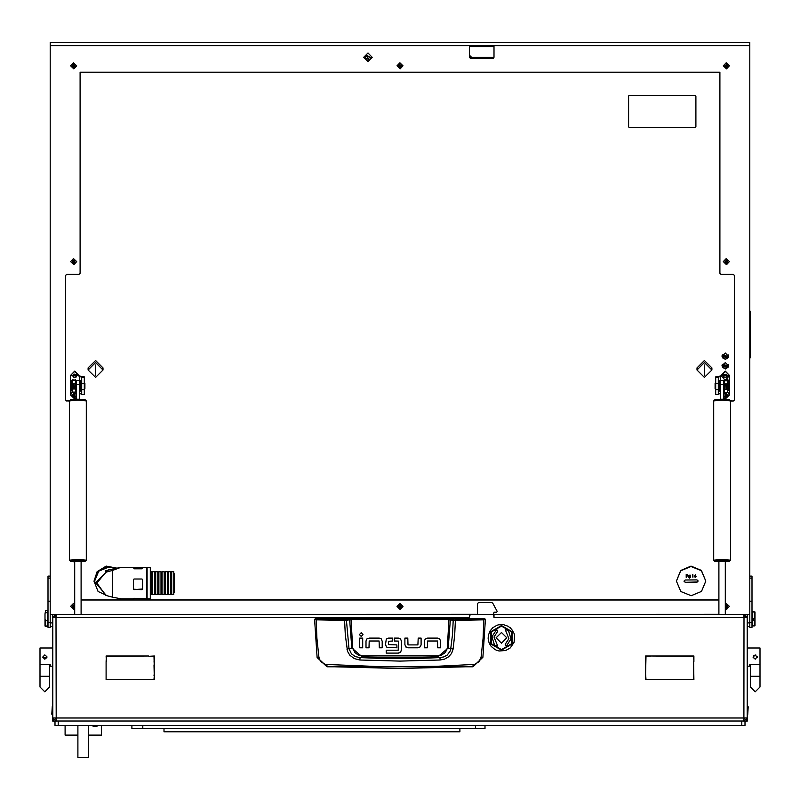 <?xml version="1.0" encoding="UTF-8"?>
<svg xmlns="http://www.w3.org/2000/svg" width="800" height="800" viewBox="0 0 800 800"><rect width="100%" height="100%" fill="white"/><g stroke="black" fill="none" stroke-linecap="round" stroke-linejoin="round"><path stroke-width="1.2" d="M69.54 560.16L70.47 561.32L73.95 561.78L70.61 561.22L77.92 560.56L85.24 561.22L81.13 561.82L85.03 561.42L86.31 560.16L77.92 559.4L69.54 560.16L69.54 400.88L77.92 400.13L86.31 400.88L84.31 399.48L77.92 399.16L70.81 399.62L69.54 400.88L66.71 400.92L69.54 401.02M713.69 400.88L715.69 399.48L722.08 399.16L729.19 399.62L730.46 400.88L722.08 400.13L713.69 400.88L713.69 560.16L714.62 561.32L718.87 561.82L714.76 561.22L722.08 560.56L729.39 561.22L725.28 561.81L729.19 561.42L730.46 560.16L722.08 559.4L713.69 560.16M54.96 720.99L745.04 720.99M58.16 721.17L58.16 725.45L54.96 725.45L54.96 721.17L52.82 721.17L52.82 720.1L53.64 720.1M718.87 560.97L718.87 614.33L493.47 614.35L494.01 614.35L494.01 617.55L493.69 615.42L492.62 614.35L470.82 614.35L469.76 615.42L469.44 617.55L469.44 614.35L470.5 614.4M743.79 721.17L743.98 717.97L747.18 717.97L747.18 721.17L745.04 721.17L745.04 725.45L741.84 725.45L741.84 721.17M56.02 614.35L52.82 617.55L56.02 617.55L56.21 614.35L56.02 616.48L54.96 617.55M56.09 719.04L56.02 717.97L52.82 717.97L52.82 720.1M745.04 717.97L743.98 719.04L743.98 721.17L747.18 717.97L747.18 617.55L743.79 614.35L743.98 617.55L747.18 617.55L747.18 614.35L749.85 614.35M747.72 706.22L748.25 706.75L747.72 714.76L747.72 706.22L747.18 706.22M52.28 714.76L51.75 714.23L52.28 706.22L52.28 714.76L52.82 714.76M52.82 666.16L50.15 666.16L50.15 664.42L40 664.42L40 648L52.82 648M747.18 648L760 648L760 664.42L749.85 664.42L749.85 666.16L747.18 666.16M48.01 576.1L50.15 576.12L48.01 576.1L48.01 627.39L50.15 627.39L50.15 45.59L469.44 45.59L469.44 57.29L470.5 58.36L492.94 58.26L470.5 58.36M50.15 45.59L50.15 42.51L749.85 42.51L749.85 627.39L751.99 627.37L749.85 627.39M751.99 576.12L749.85 576.1L751.99 576.1L751.99 627.39M754.45 618.47L754.45 612.05L754.98 611.95L754.98 618.42L753.38 618.47L753.38 620.17L754.98 620.12L754.98 625.78L754.45 625.89L754.45 620.17M754.45 612.05L752.31 612.05L752.31 625.89L754.45 625.89M747.18 617.66L747.18 622.89L749.85 622.89M45.55 626.48L45.02 625.96L46.62 626.48M45.55 626.63L47.69 626.63L47.69 620.35L45.55 620.35L45.55 625.96L46.62 625.96M45.55 612.73L47.69 612.73L47.69 610.61L45.55 610.61L45.02 613.89L45.55 610.61M45.55 625.96L45.02 625.45L45.02 619.19L45.55 620.35M84.33 389.65L84.33 394.52L81.66 394.52L81.66 389.65L84.33 389.65L84.33 383.26L81.66 383.26L81.66 376.87L79.53 376.68L74.72 371.36L70.45 375.62L70.45 394.77L74.72 399.03L76.32 398.72M81.66 377.48L84.33 377.48L84.33 383.26M81.66 391.33L80.59 390.8L80.9 380.65L80.9 391.31M73.66 389.01L72.9 388.58L72.9 383.61M73.97 383.68L73.97 389.01M84.33 383.32L84.87 383.32L84.87 388.66L84.33 388.66M76.32 389.33L76.32 382.65M75.53 383.48L75.53 392.13L72.54 392.13L72.54 389.05L75.1 389.02L75.53 379.74L75.1 380.4L72.27 379.85L71.47 380.86L71.47 390.52L72.54 391.59M715.67 389.65L718.34 389.65L718.34 394.5L715.67 394.52L715.67 376.87L721.01 375.92M721.01 375.62L725.28 371.13L729.55 375.62L725.28 371.36L720.47 376.68L718.34 376.87L718.34 383.26L715.67 383.26M718.34 394.52L715.67 394.52M719.1 380.65L719.1 391.33L719.1 380.65L718.34 380.65M727.1 384.03L727.1 388.58L726.03 389.19L726.03 384.14M715.67 388.66L715.13 388.66L715.13 383.32L715.67 383.32M723.68 382.65L723.68 389.33M724.9 384.25L724.47 389.38L724.47 379.28L724.9 380.78L727.03 380.78L724.91 379.75L727.71 379.55M133.47 567.37L121.05 567.31L112.64 570.4L112.64 597.18L121.05 598.83L133.47 598.83L134.01 598.3L146.56 598.83L146.82 567.31L142.55 567.31L142.02 568.77L134.01 568.77L133.47 567.37M150.3 567.37L147.09 567.31L147.09 598.83L150.3 598.83L150.3 567.37M133.47 589.17L133.47 579.59L134.01 579.04L142.02 579.04L142.55 579.59L142.55 589.17L142.02 589.69L133.47 589.17M173.82 573.83L174.36 573.83L174.36 592.27M162.07 594.4L162.07 571.69L164.21 571.69L164.21 594.4M151.39 594.4L151.39 571.69L150.3 571.69M152.46 594.4L152.46 571.69L154.59 571.69L154.59 594.4M155.66 594.4L155.66 571.69L157.8 571.69L157.8 594.4M158.87 594.4L158.87 571.69L161 571.69L161 594.4M165.27 594.4L165.27 571.69L167.41 571.69L167.41 594.4M168.48 594.4L168.48 571.69L170.62 571.69L170.62 594.4M171.68 594.4L171.68 571.69L173.82 571.69L173.82 594.4M750.07 311.08L750.07 358.04M79.53 384.3L76.32 384.3L76.32 380.41L79.53 380.41L79.53 399.17M723.68 384.3L720.47 384.3L720.47 380.41L723.68 380.41L723.68 399.17M88.61 735.06L101.42 735.06L101.42 725.45M65.1 725.45L65.1 735.06L77.92 735.06M97.15 726.11L92.88 726.11L97.15 726.11L97.15 725.45M40 664.42L40 686.99L40 676.31L49.61 676.31L49.61 686.99L44.81 691.8L49.61 686.99M760 664.42L760 686.99L760 676.31L750.39 676.31L750.39 686.99L755.19 691.8L750.39 686.99M318.87 657.1L317.12 657.5L327.04 666.85L472.96 666.85L482.9 657.34L481.13 657.1L478.98 661.74L474.58 664.36L436.65 666.29L381.67 666.74L325.43 664.36L321.55 662.28L319.76 659.92L318.87 657.1L316.94 638.23L316.2 619.75L344.6 620.58L345.26 634.75L347.46 651.32L349.76 655.25L354.3 658.65L359.81 660.01L400 661.13L440.19 660.01L444.64 659.09L448.6 656.84L451.58 653.39L453.1 649.1L454.74 634.75L455.37 620.22L448.96 619.02L351.04 619.02L345.18 620.05L315.08 618.78L314.55 619.54L316.2 619.75L316.32 619.22M344.69 620.05L345.25 620.58L350.76 619.55L449.24 619.55L453.19 620.46L452.54 634.55L450.51 650.56L447.16 655.09L443.77 656.9L439.93 657.61L419.97 658.36L380.03 658.36L360.07 657.61L355.33 656.55L351.44 653.8L349.03 648.73L346.35 619.94M453.1 649.1L447.29 647.85L446.62 650.33L444.63 653.12L440.95 655.3L437.56 655.91L437.6 656.96L400 657.59L362.4 656.96L351.79 647.95L346.9 649.1M437.56 655.91L362.44 655.91L358.25 655L354.78 652.51L352.71 647.85L351.79 647.95L349.65 619.13M327.04 666.85L326.88 664.58M472.96 666.85L473.12 664.58M453.65 619.94L453.19 620.46L455.4 620.58L483.8 619.75L483.06 638.23L481.13 657.1M450.35 619.13L448.21 647.95L437.6 656.96L439.93 657.61L440.19 660.01M362.44 655.91L362.4 656.96L360.07 657.61L359.81 660.01M315.08 618.78L484.92 618.78L483.8 619.75L485.45 619.54L482.9 657.34L472.99 666.6L400 668.54L327.01 666.6L317.1 657.34L314.55 619.54L315.08 619M501.48 650.13L512.12 643.99L512.12 631.71L501.48 625.56L490.84 631.71L490.84 643.99L501.48 650.13M498.97 650.96L505.74 650.51L510.32 647.86L514.08 642.29L514.61 635.68M514.14 633.59L514.56 635.4M514.02 633.26L511.63 629.17L508.16 626.28L503.62 624.67L499.03 624.77M496.92 625.31L492.8 627.7L490.09 630.89L488.39 635.21L488.18 637.99M488.3 639.97L488.95 642.44M491.24 646.41L494.83 649.43M501.48 649.6L511.66 643.72L511.66 631.97L501.48 626.1L491.31 631.97L491.31 643.72L501.48 649.6M363.04 634.57L361.19 632.73L359.35 634.57L361.19 636.42L363.04 634.57M484.92 619L485.45 619.54L484.92 618.78M46.9 656.66L44.81 654.94L42.67 657.08L44.81 659.21L46.9 657.5M757.29 656.66L755.19 659.21L753.06 657.08L755.19 654.94L757.29 657.5M501.48 632.51L496.14 637.85L501.48 643.19L506.82 637.85L501.48 632.51M496.68 629.52L491.93 636.76L494.56 645.27L497.69 645.99L494.05 637L497.74 631.37L496.68 629.52M506.29 646.18L511.04 638.94L508.4 630.43L505.28 629.71L508.91 638.69L505.22 644.32L506.29 646.18M72.35 379.85L74.65 379.95L72.54 380.4L72.54 383.48L75.1 383.62M726.13 389.13L727.46 389.38L725.83 389.19M724.9 384.05L727.46 383.84L727.46 380.78L724.47 380.78M116.19 568.17L105.9 566.58L97.07 572.07L93.95 581.18L98.1 591.48L108.25 596.06M116.71 568.06L106.2 566.12L97.07 571.66L93.95 581.18M115.12 568.4L108.9 567L98.7 571.21L94.48 581.37L106.26 595.49M115.38 568.34L108.9 566.81L98.7 571.02L94.48 581.37M691.23 595.74L701.53 591.41L705.79 581.1L701.44 570.71L690.97 566.47L680.67 570.8L676.41 581.1L680.76 591.5L691.23 595.74M705.79 581.1L701.44 570.38L690.97 566.14L680.67 570.47L676.41 581.1M352.71 647.85L351.04 619.02M85.24 399.82L77.92 399.16L70.61 399.82M729.39 399.82L722.08 399.16L714.76 399.82M745.04 614.53L747.18 614.35M54.96 614.53L50.15 614.35M52.82 614.35L52.82 717.97L56.02 721.17L56.02 719.04L54.96 717.97M469.44 614.35L56.21 614.35M493.47 614.77L494.01 612.21L496.68 612.21L497.21 611.42L492.71 603.14L491.78 602.6L478.52 602.6L477.45 603.67L477.45 614.35L470.5 614.35M743.79 614.35L494.01 614.35M693.61 661.78L693.93 679.67L688.43 679.67L693.61 679.35L693.61 661.78M111.89 679.67L154.04 679.35L154.36 674.17L154.36 679.67L111.89 679.67M148.85 656.28L154.36 655.96L154.36 673.85L154.04 656.28L148.85 656.28M106.39 661.46L106.07 655.96L148.53 655.96L106.39 656.28L106.07 661.41M651.15 655.96L645.96 656.28L645.64 673.85L645.64 655.96L651.15 655.96M688.11 679.35L645.64 679.67L645.64 674.17L645.96 679.35L688.11 679.35M693.93 661.46L693.61 656.28L651.47 655.96L693.93 655.96L693.93 661.46M106.39 679.35L111.57 679.35L106.07 679.67L106.07 661.78L106.07 679.44M494.01 617.55L743.98 617.55L743.91 719.04M469.44 617.55L56.02 617.55L56.21 721.17M743.98 614.35L743.91 616.48M745.04 617.55L743.98 616.48M369.23 638.07L366.8 639.04L369.23 638.07L379.24 638.07L381.28 638.86L382.25 641.28L381.28 638.86M404.88 644.61L404.88 638.06L407.82 638.06L408.04 644.87L417.9 644.87L418.16 638.06L421.1 638.06L421.1 644.86L420.33 646.84L417.9 647.81L408.13 647.81L405.85 647.02L404.88 644.61L406.38 647.41M427.61 638.09L425.19 639.06L427.61 638.09L437.62 638.09L439.66 638.88L440.63 641.3L439.66 638.88M385.54 644.52L386.49 646.96L385.54 644.52L386.26 639.01L388.63 638.06L392.74 638.06L392.74 641.01L388.48 641.27L388.48 644.58L396.86 644.86L396.86 647.8L386.96 647.33M400.51 638.89L401.39 641.11L400.51 638.89L398.45 638.06L394.34 638.06L394.34 641.01L398.43 641.14M398.96 653.06L386.25 653.11L386.25 650.18L398.24 650.18L398.46 641.28M398.34 653.11L400.94 651.71M382.25 641.28L382.25 647.82L379.31 647.82L379.09 641.01L369.23 641.01L368.97 647.82L366.03 647.82L366.03 641.03L366.8 639.04M362.66 638.09L362.66 647.82L359.73 647.82L359.73 638.09L362.66 638.09M417.9 647.81L420.33 646.84M440.63 641.3L440.63 647.84L437.69 647.84L437.47 641.03L427.61 641.03L427.35 647.84L424.42 647.84L424.42 641.04L425.19 639.06M388.63 638.06L386.26 639.01M401.39 641.11L401.39 650.01L400.53 652.25M46.78 657.9L42.67 657.08M40 686.99L44.81 691.8L40 686.99M753.42 655.89L756.01 655.1M753.22 657.9L753.06 657.08M760 686.99L755.19 691.8L760 686.99M488.28 639.84L488.13 637.88M490.03 644.63L491.25 646.43M489.76 644.24L489.03 642.53M494.98 649.51L496.61 650.28M498.97 624.73L497.23 625.19M510.32 627.83L509.92 627.5M497.07 650.4L498.84 650.94M722.11 366.14L722.03 365.6M725.28 369.05L722.02 365.81L725.28 362.56L728.54 365.81L725.28 369.05M722.11 356.56L722.03 356.02M725.28 359.48L722.02 356.23L725.28 352.98L728.54 356.23L725.28 359.48M88.07 367.94L95.55 360.49L103.03 367.94L103.03 369.99L95.55 362.54L88.07 369.99L95.55 377.44L103.03 369.99L95.55 377.45L88.07 369.99L88.07 367.94M696.97 367.94L704.45 360.49L711.93 367.94L711.93 369.99L704.45 362.54L696.97 369.99L704.45 377.44L711.93 369.99L704.45 377.45L696.97 369.99L696.97 367.94M469.44 55.2L471.57 57.33L471.57 58.26L493.38 58.26M471.57 58.26L469.44 56.14M471.57 57.33L494 57.33M728.53 356.02L728.45 356.56M728.53 365.6L728.45 366.14M723.94 354.99L723.52 356.14L726.62 357.28L727.04 356.14L723.94 354.99M727.03 355.9L726.62 356.81L723.53 355.9M722.11 355.48L722.75 358.05L725.61 359.27L728.16 357.5L728.27 354.94M722.11 355.47L722.08 355.97M722.29 354.94L722.08 355.81M723.94 364.57L723.52 365.71L726.62 366.86L727.04 365.71L723.94 364.57M727.03 365.48L726.62 366.39L723.53 365.48M722.09 365.16L722.75 367.63L725.61 368.84L728.16 367.07L728.27 364.51M722.29 364.51L722.11 365.18M367.95 53.04L363.68 57.29L367.95 61.55L372.23 57.29L367.95 53.04M372.23 57.25L367.95 61.46L363.68 57.25M469.65 45.59L469.65 46.65L493.79 46.65L493.79 45.59L469.44 45.59M749.85 45.59L493.79 45.59M749.85 626.62L747.18 626.62M52.82 626.62L50.15 626.62M494.01 45.59L494.01 57.29L492.94 58.36M730.46 401.02L733.29 401.02L734.36 399.95L734.36 275.45L733.29 274.38L721.01 274.38L719.94 273.32L719.94 72.19L80.06 72.19L80.06 273.32L78.99 274.38L66.71 274.38L65.64 275.45L65.64 399.95L66.71 401.02M718.87 600.02L81.13 600.02M65.64 399.86L66.71 400.92M81.13 599.92L718.87 599.92M733.29 401.02L730.46 400.92L730.46 560.16M733.29 400.92L734.36 399.86M469.44 57.2L470.5 58.26M492.94 58.26L494.01 57.2M752.31 612.05L752.31 611.35L754.98 611.95M753.38 618.78L754.98 618.82L754.98 620.12M45.02 625.45L45.02 625.96M47.69 612.73L47.69 620.35M45.02 613.89L45.02 619.19M84.33 377.48L84.33 376.87L78.99 375.92M70.45 375.62L74.72 371.13L78.99 375.62M79.53 393.71L81.66 393.9M81.66 383.26L81.66 389.65M75.53 384.77L75.53 387.76M75.07 386.31L74.48 389.01M72.54 380.4L75.53 380.4M76.8 375.75L75.91 376.86L76.8 375.82L75.98 374.34M75.91 374.79L74.24 374.13L72.64 375.82L74.24 377.52L75.91 376.86M73.46 377.17L75.98 377.17M72.64 375.75L73.52 376.79M76.83 375.82L72.6 375.82L76.83 375.82M78.78 375.65L70.66 375.65M76.32 394.51L75.98 393.49M75.91 393.94L74.24 393.29L72.64 394.98L74.24 396.67L75.98 396.39L76.32 395.44M75.91 396.02L76.32 395.3M73.46 396.32L75.98 396.32M72.64 394.91L73.52 395.95M76.32 396.35L72.6 394.98L76.32 393.6M76.32 398.52L70.66 394.81L72.24 391.57M70.66 394.81L72.27 391.58M75.53 390.85L76.32 391.09M76.32 391.06L75.53 390.81M723.68 398.72L725.28 399.03L729.55 394.77L729.55 375.62M718.34 393.9L720.47 393.71M718.34 389.65L718.34 383.26M727.46 391.23L728.53 390.11L728.53 380.51L727.83 379.56L725.35 379.76L727.46 380.78M727.46 389.38L727.46 392.44L724.47 392.44L724.47 389.38L726.26 389.19M724.47 388.09L724.47 385.12L724.47 388.09M724.93 385.11L725.03 384.07M723.68 395.3L724.02 396.39L725.76 396.67L727.36 394.98L725.76 393.29L724.02 393.56L723.68 394.51M723.68 393.6L727.4 394.98L723.68 396.35M723.68 391.09L724.47 390.85M727.46 391.4L729.34 394.81L727.46 391.36M724.47 390.81L723.68 391.06M729.34 394.81L723.68 398.52M724.02 396.32L726.54 396.32M726.48 395.95L727.36 394.91M723.68 395.44L724.09 396.02M723.2 375.75L724.02 377.24L726.55 377.24L727.36 375.82L726.55 374.41L724.02 374.41L723.2 375.82L724.09 376.86M723.17 375.82L727.4 375.82L723.17 375.82M721.22 375.65L729.34 375.62L721.22 375.62L724.47 379.62M729.34 375.65L726.09 379.62M724.02 377.17L726.54 377.17M726.48 376.79L727.36 375.75M366.49 55.53L370.62 57.76L369.41 59.99L365.28 57.76L366.49 55.53M365.28 57.76L366.49 54.97L370.62 57.76M146.56 598.77L146.82 595.57M112.64 570.4L105.79 572.22L105.79 570.57L121.05 567.31M133.47 567.7L142.55 567.7M110.02 569.57L108.9 569.51L96.88 581.49L96.88 583.07L105.79 595.35L112.64 597.18M105.79 572.22L96.88 583.07M146.82 567.37L146.56 570.62M133.47 589.05L134.01 589.58L142.55 589.05M689.45 575.19L690.52 575.22L690.47 577.48L689.5 578.08L688.44 577.44L689.47 577.83L690.28 576.88L689.46 577.29L688.39 576.26L689.45 575.19M685.23 582.33L696.98 582.22L698.15 581.05L696.96 579.88L685.21 579.98L684.05 581.16L685.23 582.33L696.98 582.04L698.14 580.96M694.34 576.46L695.67 574.5L694.94 575.64L696.08 576.44L695.2 577.31L694.34 576.46L695.2 577.31M692.87 574.73L692.89 577.26L692.46 574.69M686.48 577.31L686.2 574.5L687.4 574.53L687.95 575.24L686.47 576.01L686.48 577.31M685.23 582.14L684.05 581.06M695.65 574.48L694.94 575.64M696.08 576.42L695.2 577.26M695.82 576.46L695.18 575.85L694.59 576.47L695.21 577.02L695.82 576.46L695.18 575.9L694.59 576.47M692.89 577.21L692.87 574.68M690.54 576.87L690.47 577.48M690.47 577.44L689.5 578.08M689.5 578.03L688.46 577.44M690.28 576.84L689.46 577.29M689.46 577.24L688.39 576.23M690.28 576.24L689.47 575.4L688.65 576.27L689.47 577.03L690.28 576.24L689.47 575.45L688.65 576.27M686.23 577.27L686.2 574.5M687.95 575.23L687.39 575.96M687.39 575.91L686.47 576.01M687.69 575.24L686.46 574.74L686.47 575.72L687.69 575.24L686.46 574.79M399.22 65.14L398.64 65.42L399.02 66.9L400.06 67.45L401.36 66.51L400.87 65.04L399.22 65.14M398.69 66.52L400.06 67.31L401.35 66.44M399.94 64.4L400.06 67.52L399.94 64.4M403.04 65.83L399.88 62.8L403.04 65.83L400.12 68.86L396.96 65.83L399.88 62.8L396.96 65.83M398.65 65.35L398.94 65.95M401.06 65.83L401.31 65.27M399.22 605.73L398.64 606.01L399.02 607.5L400.06 608.04L401.36 607.1L400.87 605.64L399.22 605.73M398.69 607.11L400.06 607.9L401.35 607.03M399.94 604.99L400.06 608.12L399.94 604.99M399.88 603.4L403.04 606.43L400.12 609.46L396.96 606.43L399.88 603.4M403.04 606.43L399.88 603.37L396.96 606.43M398.65 605.94L398.94 606.54M401.06 606.43L401.31 605.86M72.87 260.94L72.29 261.22L72.67 262.71L73.71 263.26L75.01 262.31L74.52 260.85L72.87 260.94M72.34 262.32L73.71 263.12L75 262.24M73.59 260.2L73.71 263.33L73.59 260.2M76.69 261.61L73.53 258.61L76.69 261.64L73.77 264.67L70.61 261.64L73.53 258.61L70.61 261.61M72.3 261.15L72.59 261.76M74.71 261.64L74.96 261.07M725.57 260.94L724.99 261.22L725.37 262.71L726.41 263.26L727.71 262.31L727.22 260.85L725.57 260.94M725.04 262.32L726.41 263.12L727.7 262.24M726.29 260.2L726.41 263.33L726.29 260.2M729.39 261.61L726.23 258.61L729.39 261.64L726.47 264.67L723.31 261.64L726.23 258.61L723.31 261.61M725 261.15L725.29 261.76M727.41 261.64L727.66 261.07M72.87 65.14L72.29 65.42L72.67 66.9L73.71 67.45L75.01 66.51L74.52 65.04L72.87 65.14M72.34 66.52L73.71 67.31L75 66.44M73.59 64.4L73.71 67.52L73.59 64.4M76.69 65.83L73.53 62.8L76.69 65.83L73.77 68.86L70.61 65.83L73.53 62.8L70.61 65.83M72.3 65.35L72.59 65.95M74.71 65.83L74.96 65.27M725.57 65.14L724.99 65.42L725.37 66.9L726.41 67.45L727.71 66.51L727.22 65.04L725.57 65.14M725.04 66.52L726.41 67.31L727.7 66.44M726.29 64.4L726.41 67.52L726.29 64.4M729.39 65.83L726.23 62.8L729.39 65.83L726.47 68.86L723.31 65.83L726.23 62.8L723.31 65.83M725 65.35L725.29 65.95M727.41 65.83L727.66 65.27M725.28 607.49L726.41 608.04L727.71 607.1L727.22 605.64L725.28 605.69M725.28 607.35L726.41 607.9L727.7 607.03M725.28 605.41L726.29 604.99L726.41 608.12L725.28 607.7M725.28 603.59L726.23 603.4L729.39 606.43L726.47 609.46L725.28 609.27M729.39 606.43L726.23 603.37L725.28 603.56M727.41 606.43L727.66 605.86M74.72 605.62L72.29 606.01L72.67 607.5L73.71 608.04L74.72 607.42M72.34 607.11L73.71 607.9L74.59 607.26M74.72 607.7L73.71 608.12L73.59 604.99L74.72 605.41M74.72 609.27L73.77 609.46L70.61 606.43L73.53 603.4L74.72 603.59M74.72 603.56L73.53 603.37L70.61 606.43M72.3 605.94L72.59 606.54M629.14 127.45L628.61 126.92L628.61 96.06L629.14 95.53L695.37 95.53L695.91 96.06L695.91 126.92L695.37 127.45L629.14 127.45M628.61 96.04L629.14 95.51L695.37 95.51L695.91 96.04M81.13 561.47L74.72 561.47M86.31 400.88L86.31 560.16M76.32 384.3L76.32 399.17M477.45 614.33L81.13 614.35L81.13 560.97M61.64 614.35L74.72 614.35L74.72 560.97M725.28 561.47L718.87 561.47M720.47 384.3L720.47 399.17M738.36 614.35L725.28 614.35L725.28 560.97M58.16 725.45L741.84 725.45M77.92 725.45L77.92 757.49L88.61 757.49L88.61 725.45M154.04 664.93L154.21 673.85M154.04 661.75L154.36 663.84M154.36 676.7L154.04 678.79M154.18 674.17L154.04 675.61M131.91 725.45L131.91 728.65L484.97 728.65L484.97 725.45M142.81 725.45L142.81 728.65M475.46 725.45L475.46 728.65M459.86 728.65L459.86 731.85L163.96 731.85L163.96 728.65M743.98 717.97L56.02 717.97M746.36 720.1L747.18 720.1M483.68 619.22L455.31 620.05M447.29 647.85L448.96 619.02M727.31 357.87L723.25 354.41L727.31 357.87M727.31 367.44L723.25 363.98L727.31 367.44M48.01 622.51L50.15 622.51M48.01 601.23L50.15 601.23M48.01 578.08L50.15 578.08M751.99 578.08L749.85 578.08M751.99 601.23L749.85 601.23M751.99 622.51L749.85 622.51M79.53 376.45L79.53 380.41L76.32 380.41M715.67 377.48L718.34 377.48M723.68 380.41L720.47 380.41L720.47 376.45M724.93 380.81L724.93 379.77M366.73 55.96L369.18 59.69L366.73 55.96M368.87 59.26L367.03 56.45L368.87 59.26M142.02 568.77L142.02 567.84M134.01 568.77L134.01 567.84M95.55 364.86L95.55 375.5L95.55 364.86M704.45 364.86L704.45 375.5L704.45 364.86M747.72 714.76L747.18 714.76M52.28 706.22L52.82 706.22M49.61 676.31L49.61 664.42L49.61 676.31M750.39 676.31L750.39 664.42M722.08 356.09L727.72 358.17L728.49 356.09M722.08 365.67L727.72 367.75L728.49 365.67M48.01 627.39L50.15 627.39M52.82 622.89L50.15 622.89M81.66 394.52L84.33 394.52M81.66 380.65L80.9 380.65M79.53 382.65L80.59 382.65M79.53 389.33L80.59 389.33M718.34 391.33L719.1 391.33M720.47 389.33L719.41 389.33M720.47 382.65L719.41 382.65M724.91 379.75L724.91 380.8M147.09 595.57L146.56 595.57M171.68 573.83L170.62 573.83M168.48 573.83L167.41 573.83M165.27 573.83L164.21 573.83M162.07 573.83L161 573.83M158.87 573.83L157.8 573.83M155.66 573.83L154.59 573.83M152.46 573.83L151.39 573.83M171.68 594.45L173.82 594.45M168.48 594.45L170.62 594.45M165.27 594.45L167.41 594.45M158.87 594.45L161 594.45M155.66 594.45L157.8 594.45M152.46 594.45L154.59 594.45M150.3 594.45L151.39 594.45M162.07 594.45L164.21 594.45M152.46 592.31L151.39 592.31M155.66 592.31L154.59 592.31M158.87 592.31L157.8 592.31M162.07 592.31L161 592.31M165.27 592.31L164.21 592.31M168.48 592.31L167.41 592.31M171.68 592.31L170.62 592.31M174.36 592.31L173.82 592.31M92.88 726.11L92.88 725.45"/></g></svg>
